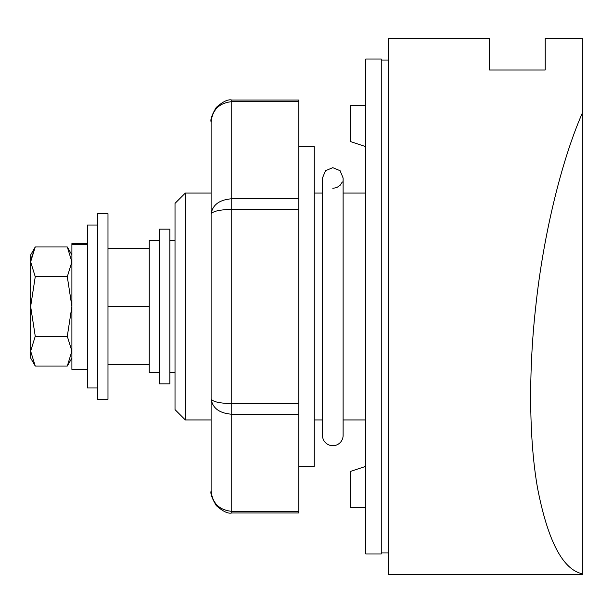 <?xml version="1.0" encoding="UTF-8"?>
<svg xmlns="http://www.w3.org/2000/svg" width="613" height="613" viewBox="0 0 613 613"><rect width="100%" height="100%" fill="white"/><g stroke="black" fill="none" stroke-linecap="round" stroke-linejoin="round"><path stroke-width="0.92" d="M185.333 419.936L175.019 409.622L175.019 203.378L185.333 193.064L185.333 419.936L211.11 419.936L211.11 491.067L211.11 121.895M365.792 507.587L350.329 507.587L350.329 471.497L365.792 466.34M365.792 105.413L350.329 105.413L350.329 141.503L365.792 146.66M159.549 240.503L149.243 240.503L149.243 372.497L159.549 372.497M159.549 306.5L159.549 383.838L169.862 383.838L169.862 229.162L159.549 229.162L159.549 306.5M582.35 573.822C562.841 569.554 547.938 541.164 537.655 488.645C528.46 437.215 528.904 366.965 535.762 306.5C543.202 236.151 561.286 161.035 582.35 113.03L582.35 574.619L388.481 574.619L388.481 38.381L489.542 38.381L489.542 70.005L545.225 70.005L545.225 38.381L582.35 38.381L582.35 113.03M107.988 364.835L149.243 364.835M107.988 306.5L107.988 399.308L97.682 399.308L97.682 213.692L107.988 213.692L107.988 306.5L149.243 306.5M107.988 248.165L149.243 248.165M381.263 306.5L381.263 553.991L365.792 553.991L365.792 59.009L381.263 59.009L381.263 306.5M332.798 167.671L340.1 170.705L343.111 178.008L343.111 435.399A10.314 10.314 0 0 1 332.798 445.712A10.314 10.314 0 0 1 322.484 435.399L322.484 178.008L325.495 170.705L332.798 167.671L325.495 170.705L322.484 178.008M332.828 188.36L336.744 187.57M336.752 187.57L340.092 185.325L342.322 181.969M343.111 178.008L340.108 170.721M231.737 100.019C228.028 99.099 222.856 101.582 216.236 107.459C211.952 114.708 210.244 119.535 211.11 121.933C212.427 109.704 219.301 102.946 231.737 101.658L231.737 100.019L298.769 100.019L298.769 512.981L231.737 512.981C228.028 513.901 222.856 511.418 216.236 505.541C211.952 498.292 210.244 493.465 211.11 491.067C212.427 503.296 219.301 510.054 231.737 511.342L298.769 511.342M298.769 466.34L314.231 466.34L314.231 146.66L298.769 146.66M211.11 398.779C212.427 401.691 219.301 403.308 231.737 403.615L231.737 414.227C219.301 413.246 212.427 408.097 211.11 398.779L211.11 432.824M298.769 101.658L231.737 101.658L231.737 198.773C219.301 199.754 212.427 204.903 211.11 214.221L211.11 214.213C212.427 211.309 219.301 209.692 231.737 209.385L298.769 209.385M97.682 225.032L87.368 225.032L87.368 387.968L97.682 387.968M87.368 243.599L71.897 243.599L71.897 369.401L87.368 369.401M71.897 244.549L87.368 244.549M71.897 261.851L67.292 246.962L71.897 261.851L67.292 276.731L35.255 276.731L30.65 306.5L30.65 358.061L35.255 366.038L67.292 366.038L71.897 351.149L67.292 366.038L71.897 358.061M30.719 260.096L35.255 246.962L30.65 254.939L30.65 306.5L35.255 336.269L30.65 351.149L35.255 366.038M71.897 254.939L67.292 246.962L35.255 246.962L30.65 261.851L35.255 276.731M71.897 351.149L67.292 336.269L71.897 306.5L67.292 276.731M35.255 336.269L67.292 336.269M298.769 403.615L231.737 403.615L231.737 198.773L298.769 198.773M298.769 414.227L231.737 414.227L231.737 512.981M314.231 419.936L322.484 419.936M343.111 419.936L365.792 419.936M381.263 552.957L388.481 552.957M381.263 60.043L388.481 60.043M185.333 193.064L211.11 193.064M314.231 193.064L322.484 193.064M343.111 193.064L365.792 193.064M169.862 372.497L175.019 372.497M169.862 240.503L175.019 240.503"/></g></svg>
